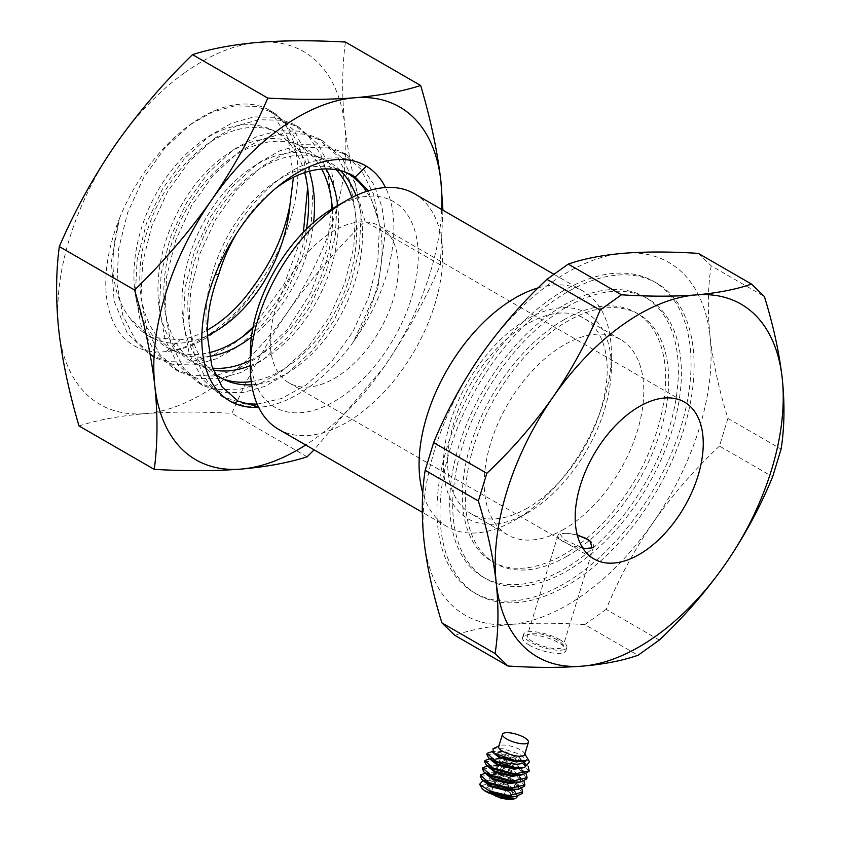 <?xml version="1.0" encoding="UTF-8"?>
<svg xmlns="http://www.w3.org/2000/svg" width="841" height="841" viewBox="0 0 841 841"><rect width="100%" height="100%" fill="white"/><g stroke="black" fill="none" stroke-linecap="round" stroke-linejoin="round"><path stroke-width="0.63" stroke-dasharray="4.21 3.15" d="M441.693 209.472A203.722 117.624 -60 0 1 384.127 366.834A203.722 117.624 -60 0 1 314.891 438.771A203.722 117.624 -60 0 1 305.714 444.994M442.934 210.187L440.337 264.852C425.01 300.468 406.277 334.466 384.127 366.834L314.114 449.84M184.768 72.662A203.722 117.624 -60 0 1 258.576 42.344A203.722 117.624 -60 0 1 344.852 125.73A203.722 117.624 -60 0 1 288.095 311.38A203.722 117.624 -60 0 1 145.051 413.646A203.722 117.624 -60 0 1 58.775 330.261A203.722 117.624 -60 0 1 115.532 144.61A203.722 117.624 -60 0 1 184.768 72.662M251.396 337.146A120.883 78.875 114.2 0 0 313.577 222.508M309.267 171.27A120.883 78.875 114.2 0 0 276.689 131.984A120.883 78.875 114.2 0 0 206.518 144.673A120.883 78.875 114.2 0 0 141.246 257.777A120.883 78.875 114.2 0 0 177.619 352.516A120.883 78.875 114.2 0 0 209.567 356.395M252.763 328.484A120.883 78.875 114.2 0 0 306.397 229.173M304.621 172.657A120.883 78.875 114.2 0 0 270.813 129.346A120.883 78.875 114.2 0 0 200.652 142.034A120.883 78.875 114.2 0 0 135.38 255.149A120.883 78.875 114.2 0 0 171.753 349.877A120.883 78.875 114.2 0 0 208.957 352.736M190.497 124.468L212.51 112.021L234.734 105.871L255.927 106.365L274.923 113.377L294.171 130.565L307.228 155.816L313.083 187.196L311.296 222.287L301.951 258.597L285.803 293.046L264.137 323.039L238.623 346.24L216.61 358.739L194.544 364.952L173.645 364.574L154.797 357.677L135.748 340.573L122.828 315.354L116.973 283.985L118.613 248.862L127.664 212.563L143.527 177.935L165.025 147.764L190.497 124.468M331.648 201.567L328.368 176.368L320.673 154.355L308.899 136.673L293.635 124.184L274.776 117.277L253.824 116.92L231.832 123.112L209.808 135.611L184.253 158.875L162.565 188.931L146.45 223.359L137.146 259.522L135.348 294.644L141.214 326.045L154.271 351.307L173.509 368.474L192.515 375.496L213.719 375.98L235.911 369.84L257.935 357.393L287.328 329.483L310.886 292.742L326.245 250.965L331.753 209.062M250.355 365.583A120.883 78.875 114.2 0 0 271.801 353.683A120.883 78.875 114.2 0 0 337.683 205.593M325.919 168.925A120.883 78.875 114.2 0 0 300.689 145.84A120.883 78.875 114.2 0 0 230.529 158.529A120.883 78.875 114.2 0 0 165.256 271.643A120.883 78.875 114.2 0 0 201.63 366.371A120.883 78.875 114.2 0 0 213.204 370.019M250.355 360.358A120.883 78.875 114.2 0 0 265.935 351.044A120.883 78.875 114.2 0 0 332.342 208.705M321.672 169.115A120.883 78.875 114.2 0 0 294.823 143.201A120.883 78.875 114.2 0 0 224.652 155.9A120.883 78.875 114.2 0 0 159.391 269.004A120.883 78.875 114.2 0 0 195.764 363.743A120.883 78.875 114.2 0 0 212.552 368.127M214.508 138.334L236.521 125.887L258.744 119.737L279.937 120.221L298.933 127.243L318.182 144.421L331.238 169.682L337.094 201.062L335.307 236.153L325.951 272.463L309.814 306.912L288.148 336.894L262.634 360.106L240.621 372.595L218.555 378.807L197.656 378.439L178.807 371.533L159.748 354.439L146.828 329.209L140.983 297.851L142.623 262.718L151.674 226.429L167.538 191.801L189.036 161.63L214.508 138.334M281.945 371.249L307.428 347.953L328.915 317.772L344.789 283.133L353.851 246.77L355.459 211.585L349.583 180.237L336.663 155.101L317.646 138.04L298.786 131.133L277.824 130.786L255.843 136.978L233.819 149.477L208.253 172.741L186.576 202.786L170.46 237.225L161.157 273.378L159.359 308.51L165.214 339.901L178.281 365.162L197.519 382.34L216.526 389.362L237.73 389.846L259.922 383.696L281.945 371.249M251.701 384.757A120.883 78.875 114.2 0 0 295.811 367.549A120.883 78.875 114.2 0 0 356.058 195.532M340.521 170.681A120.883 78.875 114.2 0 0 324.7 159.706A120.883 78.875 114.2 0 0 254.529 172.394A120.883 78.875 114.2 0 0 190.854 276.111A120.883 78.875 114.2 0 0 214.529 373.467M251.238 381.551A120.883 78.875 114.2 0 0 289.935 364.91A120.883 78.875 114.2 0 0 351.811 197.603M336.305 169.766A120.883 78.875 114.2 0 0 318.834 157.067A120.883 78.875 114.2 0 0 248.663 169.756A120.883 78.875 114.2 0 0 183.401 282.87A120.883 78.875 114.2 0 0 219.774 377.598A120.883 78.875 114.2 0 0 222.749 378.828M238.518 152.189L260.531 139.743L282.755 133.593L303.937 134.087L322.944 141.099L342.192 158.287L355.249 183.538L361.104 214.918L359.317 250.008L349.961 286.318L333.824 320.768L312.158 350.76L286.644 373.961L264.631 386.461L242.565 392.673L221.667 392.305L202.818 385.399L183.759 368.295L170.839 343.075L164.994 311.706L166.634 276.584L175.685 240.284L191.548 205.667L213.046 175.485L238.518 152.189M257.167 404.153L281.567 398.518L305.956 385.115L331.428 361.819L352.926 331.638L368.789 296.999L377.851 260.626L379.47 225.451L373.583 194.092L360.673 168.957L341.656 151.906L322.797 144.999L301.835 144.641L279.853 150.833L257.83 163.333L232.263 186.597L210.576 216.652L194.471 251.081L185.167 287.244L183.37 322.366L189.225 353.767L202.292 379.028L221.53 396.206L243.68 403.733M258.418 406.886L243.638 405.751L226.828 399.254L207.801 382.192L194.87 357.005L189.004 325.593L190.655 290.376L199.727 254.045L215.59 219.469L237.057 189.341L262.529 166.055L284.615 153.577L306.786 147.459L327.885 147.932L346.955 154.965L362.439 167.601L374.298 185.293L382.056 207.359L385.294 232.61L377.882 288.2L353.43 341.793A135.811 78.413 -60 0 1 309.215 386.997A135.811 78.413 -60 0 1 262.234 406.991A135.811 78.413 -60 0 1 258.618 407.307M213.172 331.543A135.811 78.413 -60 0 1 166.203 351.538A135.811 78.413 -60 0 1 119.369 218.723C108.121 261.971 111.842 295.37 130.544 318.928L150.266 337.146L179.995 339.848L166.203 351.538C182.297 350.255 198.434 343.864 214.623 332.384C230.781 320.736 245.046 305.388 257.388 286.35A135.811 78.413 -60 0 1 213.172 331.543M274.923 113.377L269.719 110.371A135.811 78.413 -60 0 0 190.455 124.436A135.811 78.413 -60 0 0 119.369 218.723L111.39 261.509L114.145 301.11L127.317 333.288L149.509 354.618L168.547 361.651L189.74 362.114L211.869 355.985L233.924 343.527L243.27 336.211M253.036 327.086L284.384 283.753L303.401 232.2M307.638 187.711L304.41 162.691L296.905 140.973L285.404 123.385L270.382 110.76A135.811 78.413 -60 0 1 257.388 286.35L251.932 288.421M269.719 110.371A135.811 78.413 -60 0 1 270.382 110.76L288.19 138.176L293.425 177.283M179.995 339.848A120.883 78.875 114.2 0 0 207.475 329.966M275.438 188.552A120.883 78.875 114.2 0 0 236.689 233.251M345.735 172.342A120.883 78.875 114.2 0 0 342.844 170.933A120.883 78.875 114.2 0 0 272.673 183.622A120.883 78.875 114.2 0 0 207.811 338.66M365.761 165.824L366.413 166.213C341.141 152.232 312.947 155.9 281.84 177.199C251.07 200.105 228.92 232.431 215.401 274.177M368.347 190.791L377.472 217.367C388.616 250.544 379.06 301.351 353.43 341.793A135.811 78.413 -60 0 0 385.504 187.532M377.472 217.367A120.883 78.875 114.2 0 0 366.424 191.412M130.544 318.928A120.883 78.875 114.2 0 0 153.609 338.65A120.883 78.875 114.2 0 0 207.611 335.559M79.001 425.935C97.588 419.985 119.601 415.896 145.051 413.646C170.933 411.67 199.885 411.564 231.885 413.351C247.212 377.746 265.956 343.748 288.095 311.38C310.676 279.307 336.337 249.314 365.089 221.414C355.123 187.837 348.384 155.942 344.852 125.73C341.782 95.674 341.972 67.774 345.409 42.05M440.337 264.852L365.089 221.414M307.133 456.8L231.885 413.351M504.674 775.928A11.322 3.427 -163 0 1 512.59 779.954A11.322 3.427 -163 0 1 513.136 780.501A11.322 3.427 -163 0 1 511.465 783.57A11.322 3.427 -163 0 1 501.32 782.067A11.322 3.427 -163 0 1 492.858 777.494A11.322 3.427 -163 0 1 494.519 774.435A11.322 3.427 -163 0 1 494.54 774.424A11.322 3.427 -163 0 1 504.674 775.928L510.876 777.957L515.396 783.055L507.522 784.096L495.118 780.038L490.597 774.95L498.482 773.909L504.674 775.928M510.771 793.631A13.067 3.963 -163 0 1 511.275 794.314A13.067 3.963 -163 0 1 511.465 795.943A13.067 3.963 -163 0 1 503.58 796.984A13.067 3.963 -163 0 1 491.186 792.937A13.067 3.963 -163 0 1 486.655 787.838A13.067 3.963 -163 0 1 487.58 787.06A13.067 3.963 -163 0 1 494.54 786.798A13.067 3.963 -163 0 1 506.934 790.855A13.067 3.963 -163 0 1 510.771 793.631M509.688 791.802L511.465 795.943C509.488 794.209 506.871 794.556 503.58 796.984C500.122 793.568 495.99 792.222 491.186 792.937C490.303 789.163 488.8 787.47 486.655 787.838L489.136 786.335L494.54 786.798C499.27 786.062 503.402 787.407 506.934 790.855L510.193 792.516M524.658 754.608A13.582 4.121 17 0 0 524.374 753.147A13.582 4.121 17 0 0 506.976 745.347A13.582 4.121 17 0 0 499.743 745.62A13.582 4.121 17 0 0 498.681 746.661M514.965 798.582A18.113 5.488 17 0 0 511.643 791.413A18.113 5.488 17 0 0 492.794 784.832A18.113 5.488 17 0 0 482.135 788.543M484.017 781.268L486.203 780.07L482.65 780.553L492.605 781.278L515.207 791.171L517.877 796.091M486.823 754.482L500.248 753.547L521.367 761.767L529.021 771.334M490.314 751.833L500.532 752.642L521.641 760.863L528.264 766.519M480.2 776.138L493.625 775.202L514.745 783.423L522.398 792.989M483.691 773.499L493.909 774.309L515.018 782.519L521.746 788.343M482.408 768.916L495.833 767.991L516.952 776.201L524.605 785.767M485.898 766.277L496.116 767.087L517.226 775.307L523.954 781.121M484.616 761.704L498.04 760.769L519.16 768.989L526.813 778.545M488.106 759.055L498.324 759.865L519.433 768.085L526.161 773.899M529.504 761.725L519.212 754.03L502.939 748.711L493.015 748.774M494.266 753.652L493.236 751.234L503.412 751.045L519.643 757.667L525.478 765.31L520.211 768.19M492.059 760.874L491.028 758.456L501.204 758.256L517.436 764.889L523.27 772.532L518.003 775.413M489.851 768.096L488.821 765.667L498.997 765.478L515.228 772.101L521.063 779.754L515.796 782.635M487.643 775.318L486.613 772.89L496.789 772.7L513.021 779.323L518.855 786.966L513.588 789.846M485.436 782.529L484.405 780.112L494.582 779.922L510.813 786.545L516.647 794.188L511.381 797.068M493.131 751.476L492.847 752.38L495.034 751.181L503.139 751.938L519.36 758.571L522.471 760.884L525.205 766.214L524.122 767.654M490.923 758.698L490.639 759.591L492.826 758.403L500.931 759.16L517.152 765.783L520.264 768.106L522.997 773.436L521.914 774.866M488.716 765.909L488.432 766.813L490.618 765.625L498.724 766.382L514.944 773.005L518.056 775.328L520.789 780.648L519.706 782.088M486.224 774.046L488.411 772.847L496.516 773.604L512.747 780.227L515.848 782.55L518.582 787.87L517.499 789.31M486.203 780.07L494.308 780.826L510.54 787.449L513.641 789.762L516.374 795.092L515.291 796.532M510.876 777.957L506.934 790.855M515.396 783.055L511.465 795.943M507.522 784.096L503.58 796.984M495.118 780.038L491.186 792.937M490.597 774.95L486.655 787.838M498.482 773.909L494.54 786.798M334.308 378.429A90.555 52.279 120 0 0 393.462 298.629A90.555 52.279 120 0 0 379.585 226.061A90.555 52.279 120 0 0 334.308 230.55A90.555 52.279 120 0 0 275.144 310.35A90.555 52.279 120 0 0 289.031 382.907A90.555 52.279 120 0 0 334.308 378.429M250.355 352.957A118.728 68.552 120 0 0 334.308 401.43A118.728 68.552 120 0 0 418.261 256.021A118.728 68.552 120 0 0 334.308 207.548M414.487 193.766A135.979 78.507 -60 0 1 442.65 256.021A135.979 78.507 -60 0 1 346.503 422.55A135.979 78.507 -60 0 1 278.518 429.288M591.833 547.912A18.67 5.666 17 0 0 593.672 546.314A18.67 5.666 17 0 0 591.843 542.624A18.67 5.666 17 0 0 591.118 541.993M538.156 287.874A135.979 78.507 -60 0 1 583.202 291.175A135.979 78.507 -60 0 1 611.365 353.43A135.979 78.507 -60 0 1 515.218 519.959L527.423 512.915A118.728 68.552 -60 0 1 527.412 512.915A118.728 68.552 -60 0 1 443.459 464.453A118.728 68.552 -60 0 1 527.412 319.033A118.728 68.552 -60 0 1 611.365 367.506A118.728 68.552 -60 0 1 527.423 512.915L515.218 519.959A135.979 78.507 -60 0 1 447.233 526.697A135.979 78.507 -60 0 1 422.802 492.921M585.199 548.458A18.67 5.666 17 0 1 563.67 541.856A18.67 5.666 17 0 1 557.951 535.391A18.67 5.666 17 0 1 559.791 533.793L566.424 533.247A18.67 5.666 17 0 1 577.378 535.412M557.352 639.927A18.67 5.666 17 0 0 538.766 633.651A18.67 5.666 17 0 0 527.36 635.47A18.67 5.666 17 0 0 533.078 641.925A18.67 5.666 17 0 0 551.664 648.201A18.67 5.666 17 0 0 563.071 646.393A18.67 5.666 17 0 0 557.352 639.927M529.546 645.278A22.633 6.865 -163 0 1 522.608 637.457A22.633 6.865 -163 0 1 536.442 635.249A22.633 6.865 -163 0 1 558.96 642.86A22.633 6.865 -163 0 1 565.898 650.692A22.633 6.865 -163 0 1 552.064 652.889A22.633 6.865 -163 0 1 529.546 645.278M559.927 639.717A22.633 6.865 17 0 0 537.399 632.106A22.633 6.865 17 0 0 523.565 634.314A22.633 6.865 17 0 0 530.503 642.135A22.633 6.865 17 0 0 553.031 649.746A22.633 6.865 17 0 0 566.866 647.549A22.633 6.865 17 0 0 559.927 639.717M564.006 529.231A112.831 65.146 -60 0 1 507.586 534.823A112.831 65.146 -60 0 1 490.292 444.405A112.831 65.146 -60 0 1 564.006 344.978A112.831 65.146 -60 0 1 620.427 339.386A112.831 65.146 -60 0 1 637.72 429.804A112.831 65.146 -60 0 1 564.006 529.231M527.412 508.111A112.831 65.146 -60 0 1 471.002 513.693A112.831 65.146 -60 0 1 453.709 423.275A112.831 65.146 -60 0 1 527.412 323.848A112.831 65.146 -60 0 1 583.833 318.266A112.831 65.146 -60 0 1 601.126 408.673A112.831 65.146 -60 0 1 527.412 508.111M567.055 585.567A179.669 103.737 -60 0 1 477.215 594.461A179.669 103.737 -60 0 1 449.683 450.492A179.669 103.737 -60 0 1 567.055 292.163A179.669 103.737 -60 0 1 656.895 283.259A179.669 103.737 -60 0 1 684.427 427.239A179.669 103.737 -60 0 1 567.055 585.567M564.006 290.397A179.669 103.737 120 0 0 446.634 448.726A179.669 103.737 120 0 0 474.166 592.705A179.669 103.737 120 0 0 564.006 583.801A179.669 103.737 120 0 0 681.378 425.472A179.669 103.737 120 0 0 653.835 281.504A179.669 103.737 120 0 0 564.006 290.397M567.055 556.227A143.737 82.986 -60 0 1 495.191 563.344A143.737 82.986 -60 0 1 473.157 448.169A143.737 82.986 -60 0 1 567.055 321.504A143.737 82.986 -60 0 1 638.918 314.387A143.737 82.986 -60 0 1 660.952 429.562A143.737 82.986 -60 0 1 567.055 556.227M564.006 319.738A143.737 82.986 120 0 0 470.108 446.403A143.737 82.986 120 0 0 492.143 561.588A143.737 82.986 120 0 0 564.006 554.461A143.737 82.986 120 0 0 657.904 427.806A143.737 82.986 120 0 0 635.87 312.621A143.737 82.986 120 0 0 564.006 319.738M564.006 305.073A161.703 93.362 -60 0 1 644.858 297.062A161.703 93.362 -60 0 1 669.646 426.639A161.703 93.362 -60 0 1 564.006 569.136A161.703 93.362 -60 0 1 483.155 577.147A161.703 93.362 -60 0 1 458.366 447.57A161.703 93.362 -60 0 1 564.006 305.073M567.055 306.828A161.703 93.362 -60 0 1 647.906 298.828A161.703 93.362 -60 0 1 672.695 428.395A161.703 93.362 -60 0 1 567.055 570.892A161.703 93.362 -60 0 1 486.203 578.902A161.703 93.362 -60 0 1 461.415 449.325A161.703 93.362 -60 0 1 567.055 306.828M577.262 534.971L566.424 533.247M559.791 533.793L564.563 539.933L582.708 547.922M698.324 253.383L711.181 265.809L764.364 296.516M711.181 265.809C707.796 287.275 707.418 310.876 710.067 336.621C713.094 362.597 719.044 389.846 727.928 418.397L781.1 449.094M727.928 418.397L719.465 446.077L772.637 476.773M719.465 446.077C694.761 469.278 672.716 494.666 653.32 522.229C634.303 550.014 618.577 579.06 606.151 609.357L659.333 640.054M606.151 609.357L584.821 624.6L638.004 655.307M584.821 624.6C557.352 622.813 532.511 622.771 510.308 624.474C488.453 626.398 469.94 630.004 454.771 635.302M623.801 253.257A203.68 117.593 120 0 0 480.8 355.491A203.68 117.593 120 0 0 424.043 541.099A203.68 117.593 120 0 0 510.308 624.474A203.68 117.593 120 0 0 653.32 522.229A203.68 117.593 120 0 0 710.067 336.621A203.68 117.593 120 0 0 623.801 253.257M270.813 129.346L276.689 131.984M294.823 143.201L300.689 145.84M318.834 157.067L324.7 159.706M346.955 154.965L341.656 151.906M322.944 141.099L317.646 138.04M298.933 127.243L293.635 124.184M342.844 170.933L348.71 173.561M150.266 337.146L153.609 338.65M154.797 357.677L149.509 354.618M178.807 371.533L173.509 368.474M202.818 385.399L197.519 382.34M226.828 399.254L221.53 396.206M219.774 377.598L225.64 380.237M195.764 363.743L201.63 366.371M171.753 349.877L177.619 352.516M512.59 779.954L504.821 773.047L494.519 774.435M510.203 792.506L511.275 794.314M524.374 753.147L524.858 753.967M499.743 745.62L498.881 746.02M495.034 751.181L492.227 751.57M522.471 760.884L525.993 764.048M492.826 758.403L489.777 758.824M520.264 768.106L523.796 771.26M490.618 765.625L487.57 766.046M518.056 775.328L521.588 778.482M488.411 772.847L485.362 773.268M515.848 782.55L519.381 785.704M513.641 789.762L515.207 791.171M525.478 765.31L525.205 766.214M523.27 772.532L522.997 773.436M521.063 779.754L520.789 780.648M486.508 773.131L486.235 774.035M518.855 786.966L518.582 787.87M484.3 780.353L484.027 781.257M516.647 794.188L516.374 795.092M489.136 786.335L487.58 787.06M379.585 226.061L684.49 402.103M590.445 541.331L591.843 542.624M447.233 526.697L422.298 512.295M557.951 535.391L527.36 635.47M523.565 634.314L522.608 637.457M507.586 534.823L471.002 513.693M477.215 594.461L474.166 592.705M495.191 563.344L492.143 561.588M647.906 298.828L644.858 297.062M289.031 382.907L593.946 558.95M583.202 291.175L553.798 274.198M593.672 546.314L563.071 646.393M611.365 367.506L611.365 353.43M566.866 647.549L565.898 650.692M620.427 339.386L583.833 318.266M656.895 283.259L653.835 281.504M638.918 314.387L635.87 312.621M486.203 578.902L483.155 577.147"/><path stroke-width="1.26" d="M314.114 449.84L307.133 456.8C288.558 462.75 266.534 466.85 241.094 469.089A203.722 117.624 -60 0 1 154.807 385.704A203.722 117.624 -60 0 1 211.575 200.053A203.722 117.624 -60 0 1 354.608 97.787A203.722 117.624 -60 0 1 440.894 181.172A203.722 117.624 -60 0 1 441.693 209.472M420.658 85.498L345.409 42.05C313.42 40.263 284.479 40.357 258.576 42.344C233.146 44.584 211.133 48.683 192.526 54.633C163.795 82.513 138.134 112.505 115.532 144.61C93.414 176.946 74.67 210.944 59.322 246.581C55.884 272.305 55.706 300.195 58.775 330.261C62.297 360.463 69.046 392.358 79.001 425.935L154.26 469.383C157.698 443.543 157.887 415.654 154.807 385.704C151.254 355.365 144.515 323.47 134.581 290.019C163.312 262.15 188.973 232.158 211.575 200.053C233.693 167.706 252.437 133.719 267.774 98.082C299.764 99.869 328.705 99.774 354.608 97.787C380.037 95.548 402.061 91.448 420.658 85.498C430.592 118.938 437.341 150.833 440.894 181.172L442.934 210.187M209.567 356.395A120.883 78.875 114.2 0 0 247.79 339.827A120.883 78.875 114.2 0 0 251.396 337.146M313.577 222.508A120.883 78.875 114.2 0 0 309.267 171.27M208.957 352.736A120.883 78.875 114.2 0 0 241.924 337.188A120.883 78.875 114.2 0 0 252.763 328.484M306.397 229.173A120.883 78.875 114.2 0 0 304.621 172.657M331.753 209.062L331.648 201.567M337.683 205.593A120.883 78.875 114.2 0 0 325.919 168.925M332.342 208.705A120.883 78.875 114.2 0 0 321.672 169.115M356.058 195.532A120.883 78.875 114.2 0 0 340.521 170.681M351.811 197.603A120.883 78.875 114.2 0 0 336.305 169.766M243.27 336.211L253.036 327.086M303.401 232.2L307.638 187.711M207.475 329.966A120.883 78.875 114.2 0 0 217.914 323.322A120.883 78.875 114.2 0 0 251.932 288.421C271.632 262.381 284.3 234.565 289.935 204.973L293.425 177.283M258.418 406.886L238.014 401.094L222.098 386.976L211.774 365.646L207.811 338.66C206.35 318.981 209.966 297.64 218.66 274.629L215.401 274.177A135.811 78.413 -60 0 1 365.761 165.824A135.811 78.413 -60 0 1 366.413 166.213L355.165 177.031L368.347 190.791M355.165 177.031A120.883 78.875 114.2 0 0 348.71 173.561A120.883 78.875 114.2 0 0 278.539 186.25A120.883 78.875 114.2 0 0 275.438 188.552M236.689 233.251A120.883 78.875 114.2 0 0 218.66 274.629M366.413 166.213A135.811 78.413 -60 0 1 385.504 187.532M305.714 444.994A203.722 117.624 -60 0 1 241.094 469.089C215.201 471.076 186.26 471.17 154.26 469.383M258.618 407.307A135.811 78.413 -60 0 1 215.401 274.177M366.424 191.412A120.883 78.875 114.2 0 0 345.735 172.342M207.611 335.559A120.883 78.875 114.2 0 0 289.935 204.973M243.68 403.733L257.167 404.153M214.529 373.467A120.883 78.875 114.2 0 0 225.64 380.237A120.883 78.875 114.2 0 0 251.701 384.757M222.749 378.828A120.883 78.875 114.2 0 0 251.238 381.551M213.204 370.019A120.883 78.875 114.2 0 0 250.355 365.583M212.552 368.127A120.883 78.875 114.2 0 0 250.355 360.358M134.581 290.019L59.322 246.581M267.774 98.082L192.526 54.633M502.466 734.288L498.681 746.661A13.582 4.121 17 0 0 516.374 755.933A13.582 4.121 17 0 0 524.658 754.608L528.442 742.235A13.582 4.121 17 0 0 510.76 732.963A13.582 4.121 17 0 0 502.466 734.288A13.582 4.121 17 0 0 520.159 743.549A13.582 4.121 17 0 0 528.442 742.235M505.325 798.95A18.113 5.488 17 0 0 514.965 798.582L505.462 798.834L500.49 797.983A18.113 5.488 17 0 0 505.325 798.95M517.877 796.091L515.954 798.12M529.021 771.334L522.692 774.761L514.818 774.803L492.973 768.989L486.308 764.921L484.616 761.704L485.047 760.464L489.777 758.824M528.264 766.519L529.105 770.892L515.091 773.899L493.246 768.085L484.9 760.8M521.746 788.343L522.671 792.085L522.208 793.452L516.069 796.427L505.672 796.164A22.633 6.865 17 0 1 489.515 790.992L479.591 784.296L483.155 780.49M522.671 792.085L508.469 795.554L489.515 790.992M523.954 781.121L524.879 784.863L524.416 786.23L518.277 789.205L510.403 789.236L488.558 783.423L481.893 779.355L480.2 776.138L480.632 774.908L485.362 773.268M524.879 784.863L510.676 788.332L488.831 782.529L480.484 775.234M526.161 773.899L527.086 777.641L526.624 779.008L520.484 781.983L512.611 782.025L490.766 776.211L484.101 772.133L482.408 768.916L482.839 767.686L487.57 766.046M527.086 777.641L512.884 781.121L491.039 775.307L482.692 768.022M498.881 746.02L493.015 748.774L493.373 752.853L516.637 761.063L526.151 760.558C524.689 762.724 521.567 763.954 516.805 764.227L498.345 762.114A22.633 6.865 17 0 0 514.503 767.286L524.511 767.602L529.504 761.725L524.858 753.967M514.503 767.286L495.181 761.767L488.516 757.699L486.823 754.482L487.254 753.252L492.227 751.57M498.345 762.114L495.454 760.863L487.107 753.578M479.591 784.296L482.135 788.543A18.113 5.488 17 0 0 482.513 789.089L482.871 789.436M500.49 797.983L485.047 791.087L482.513 789.089C485.972 792.033 493.699 794.388 505.672 796.164M517.341 761.116L499.659 756.847L493.373 752.853M524.511 767.602L514.419 768.285L497.452 764.07L492.059 760.874L488.516 757.699M522.692 774.761L512.211 775.507L495.244 771.281L489.851 768.096L486.308 764.921M520.484 781.983L510.003 782.719L493.036 778.503L487.643 775.318L484.101 772.133M518.277 789.205L507.796 789.941L490.829 785.725L485.436 782.529L481.893 779.355M516.069 796.427L505.588 797.163L488.621 792.947L485.047 791.087M526.151 760.558L516.342 761.967L499.386 757.752L492.847 752.38L493.131 751.476M524.122 767.654L514.135 769.189L497.178 764.963L490.639 759.602M521.914 774.866L511.927 776.401L494.971 772.185L488.432 766.824M519.706 782.088L509.72 783.623L492.763 779.407L486.224 774.046M517.499 789.31L507.512 790.845L490.555 786.629L484.017 781.268M515.291 796.532L505.304 798.067L495.875 796.438M639.213 406.592A90.555 52.279 -60 0 1 684.49 402.103A90.555 52.279 -60 0 1 698.377 474.671A90.555 52.279 -60 0 1 639.213 554.461A90.555 52.279 -60 0 1 593.946 558.95A90.555 52.279 -60 0 1 580.059 486.382A90.555 52.279 -60 0 1 639.213 406.592M346.503 200.505L334.308 207.548A118.728 68.552 120 0 0 250.355 352.957L250.355 367.044A135.979 78.507 -60 0 1 346.503 200.505L346.503 200.505A135.979 78.507 -60 0 1 414.487 193.766L553.798 274.198M591.118 541.993A18.67 5.666 17 0 0 587.943 539.859A18.67 5.666 17 0 0 577.378 535.412M582.708 547.922L585.199 548.458L591.833 547.912L590.445 541.331L586.86 538.745L577.262 534.971M639.213 646.824A203.68 117.593 120 0 0 725.478 563.901A203.68 117.593 120 0 0 782.225 378.282A203.68 117.593 120 0 0 695.97 294.918A203.68 117.593 120 0 0 552.957 397.152A203.68 117.593 120 0 0 496.211 582.771A203.68 117.593 120 0 0 582.466 666.135A203.68 117.593 120 0 0 639.213 646.824M631.896 657.242L638.004 655.307L659.333 640.054C684.038 616.842 706.083 591.465 725.478 563.901C744.495 536.116 760.211 507.07 772.637 476.773L781.1 449.094C784.495 427.638 784.874 404.037 782.225 378.282C779.197 352.316 773.247 325.057 764.364 296.516L751.497 284.079C736.327 289.378 717.815 292.994 695.97 294.918C673.767 296.621 648.926 296.579 621.446 294.792L600.117 310.035C587.691 340.332 571.975 369.367 552.957 397.152C533.562 424.716 511.517 450.103 486.813 473.315L478.35 500.994C487.223 529.536 493.183 556.795 496.211 582.771C498.86 608.516 498.482 632.117 495.086 653.573L507.953 666.009C535.402 667.796 560.232 667.838 582.466 666.135C601.557 664.485 618.03 661.52 631.896 657.242M422.802 492.921A135.979 78.507 -60 0 1 515.218 297.914A135.979 78.507 -60 0 1 538.156 287.874M422.298 512.295L278.518 429.288A135.979 78.507 -60 0 1 250.355 367.044M621.446 294.792L568.264 264.085C583.444 258.786 601.956 255.18 623.801 253.257C646.035 251.554 670.876 251.596 698.324 253.383L751.497 284.079M495.086 653.573L441.903 622.876L454.771 635.302L507.953 666.009M441.903 622.876C433.031 594.335 427.07 567.076 424.043 541.099C421.404 515.354 421.772 491.754 425.168 470.298L478.35 500.994M425.168 470.298L433.63 442.618L486.813 473.315M433.63 442.618C446.056 412.321 461.783 383.275 480.8 355.491C500.195 327.927 522.24 302.539 546.944 279.328L600.117 310.035M546.944 279.328L568.264 264.085M529.021 771.323L529.294 770.43"/></g></svg>
